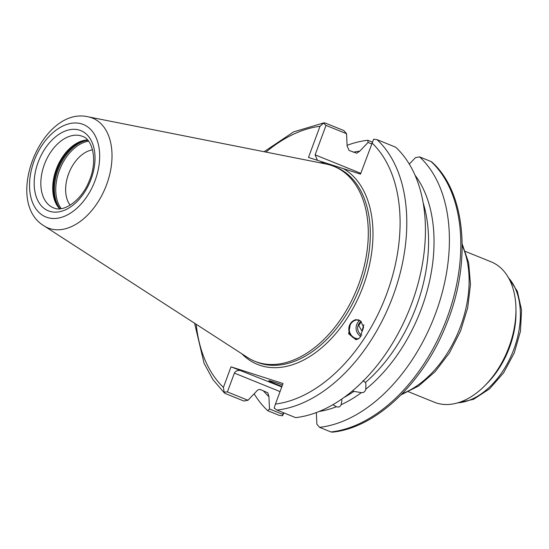 <?xml version="1.0" encoding="UTF-8"?>
<svg xmlns="http://www.w3.org/2000/svg" width="549" height="549" viewBox="0 0 549 549"><rect width="100%" height="100%" fill="white"/><g stroke="black" fill="none" stroke-linecap="round" stroke-linejoin="round"><path stroke-width="0.82" d="M358.84 319.909A9.463 8.949 -99.5 0 0 356.651 319.985A9.463 8.949 -99.5 0 0 349.672 326.271A9.463 8.949 -99.5 0 0 358.572 338.767M359.835 320.39A9.463 8.949 -99.5 0 0 356.514 325.132A9.463 8.949 -99.5 0 0 360.995 336.53M361.146 321.886L358.723 325.543L361.928 331.088L363.87 324.72M361.16 321.474A7.81 7.384 -99.5 0 0 358.003 325.66A7.81 7.384 -99.5 0 0 361.894 335.171M357.742 339.22A9.937 9.395 80.5 0 1 349.775 333.566A9.937 9.395 80.5 0 1 350.44 323.567L352.19 321.515L355.903 319.628L360.775 321.096L363.596 327.41L359.753 337.875L356.04 339.756L348.629 333.758L350.44 323.567A9.937 9.395 80.5 0 1 352.28 321.494A9.937 9.395 80.5 0 1 356.205 319.587M363.026 380.601L365.428 382.495L365.902 383.724L365.812 389.2C365.133 391.691 363.644 392.844 361.345 392.652L352.252 391.094M341.656 399.164L341.91 400.626L341.087 404.73C340.099 406.878 338.555 407.536 336.455 406.699L332.859 404.737M282.509 384.952A23.662 0.865 -159.7 0 0 274.198 382.131A23.662 0.865 -159.7 0 0 268.838 380.738A23.662 0.865 -159.7 0 0 281.96 386.441M70.121 205.161A31.924 20.464 112.1 0 1 69.105 172.558A31.924 20.464 112.1 0 1 92.527 149.856A31.945 20.478 -67.9 0 0 69.099 172.558A31.945 20.478 -67.9 0 0 70.107 205.168M87.545 139.974A38.567 24.726 -67.9 0 0 81.451 141.107A38.567 24.726 -67.9 0 0 56.897 167.61A38.567 24.726 -67.9 0 0 56.073 203.734A38.567 24.726 -67.9 0 0 59.663 208.792M43.989 225.845L247.544 357.481A105.175 67.417 -67.9 0 0 254.86 361.297A105.175 67.417 -67.9 0 0 257.886 362.388A105.175 67.417 -67.9 0 0 357.763 286.798A105.175 67.417 -67.9 0 0 333.847 166.34A105.175 67.417 -67.9 0 0 330.814 165.242A105.175 67.417 -67.9 0 0 325.941 163.979L88.163 116.82C41.902 105.923 3.191 201.476 43.989 225.845A59.251 37.984 -67.9 0 0 49.822 228.604A59.251 37.984 -67.9 0 0 106.588 184.69A59.251 37.984 -67.9 0 0 90.908 117.534A59.251 37.984 -67.9 0 0 88.163 116.82M408.6 391.794L434.307 402.211A75.714 48.532 -67.9 0 0 436.489 403A75.714 48.532 -67.9 0 0 484.671 385.851A75.714 48.532 -67.9 0 0 515.943 308.662A75.714 48.532 -67.9 0 0 491.17 261.859L465.463 251.449M484.671 385.851L486.826 383.696A70.608 45.265 -67.9 0 0 515.991 311.708L515.943 308.662M371.68 143.9L368.077 142.438L359.732 151.181L356.768 153.198L349.137 150.495L347.112 146.068L346.57 133.723L343.859 130.566L325.214 123.01L323.567 123.154L319.998 126.291L308.476 157.439L360.494 174.129L373.622 139.22L377.005 139.631A150.364 96.384 112.1 0 1 393.015 296.041A150.364 96.384 112.1 0 1 276.957 410.076L295.609 417.631A150.364 96.384 -67.9 0 0 411.668 303.597A150.364 96.384 -67.9 0 0 395.651 147.187L377.005 139.631M365.812 389.2A136.557 87.538 -67.9 0 0 414.975 175.124M319.223 411.455A136.557 87.538 -67.9 0 0 336.455 406.699M359.732 151.181A136.557 87.538 -67.9 0 0 353.35 152.203M263.383 390.778A136.557 87.538 -67.9 0 0 268.935 396.639L267.788 392.775L260.658 389.68C259.039 389.179 257.591 389.797 256.314 391.526L247.97 400.262L243.818 401.017L225.165 393.461L224.095 392.068L227.416 391.938L247.97 400.262M346.57 133.723L326.017 125.398L315.126 154.839L317.418 160.308M368.077 142.438L367.823 140.276L372.352 142.109M282.797 414.371L282.577 415.758L279.201 415.346L267.782 410.721L269.484 408.978L282.797 414.371L283.414 412.697M367.823 140.276A150.364 96.384 -67.9 0 0 347.078 145.334M254.146 393.798A150.364 96.384 -67.9 0 0 267.782 410.721M268.935 396.639L269.484 408.978M316.354 412.574L316.869 424.185L319.573 427.342L330.992 431.967A150.364 96.384 -67.9 0 0 447.044 317.933A150.364 96.384 -67.9 0 0 431.034 161.516L419.614 156.897L415.469 157.645L409.286 164.117M319.573 427.342A150.364 96.384 -67.9 0 0 435.631 313.307A150.364 96.384 -67.9 0 0 419.614 156.897M341.087 404.73A136.557 87.538 -67.9 0 0 361.345 392.652M196.206 324.281A145.636 93.351 -67.9 0 0 223.422 387.374L231.019 366.828L283.037 383.525L275.44 404.071A145.636 93.351 -67.9 0 0 386.757 293.749A145.636 93.351 -67.9 0 0 372.016 142.987M231.019 366.828L281.767 386.949M280.052 391.602L234.389 373.1L227.416 391.938M431.034 161.516L431.768 161.962C466.183 192.445 471.776 262.916 446.262 324.672C423.478 382.694 375.893 428.158 332.056 432.18M332.632 431.823L330.992 431.967M282.577 415.758L283.799 412.999M276.957 410.076L274.15 408.127L275.44 404.071M223.422 387.374L224.095 392.068M234.389 373.1C235.775 370.568 238.41 369.854 242.287 370.952M264.083 151.716L293.701 131.849L324.15 122.798L323.567 123.154L326.017 125.398M53.466 207.838L54.385 208.167C64.007 212.264 81.767 200.316 89.219 180.93C97.852 161.063 92.802 139.364 82.432 136.344A38.567 24.726 -67.9 0 0 81.321 135.946A38.567 24.726 -67.9 0 0 44.695 163.664A38.567 24.726 -67.9 0 0 53.466 207.838A38.567 24.726 -67.9 0 0 54.241 208.126M79.605 130.182A43.268 27.738 112.1 0 1 91.059 179.221A43.268 27.738 112.1 0 1 49.602 211.29A43.268 27.738 112.1 0 1 38.149 162.243A43.268 27.738 112.1 0 1 79.605 130.182M81.856 140.969A39.212 25.137 -67.9 0 0 57.309 167.781A39.212 25.137 -67.9 0 0 56.273 204.118M88.561 141.196A38.91 24.945 -67.9 0 0 59.999 168.872A38.91 24.945 -67.9 0 0 61.248 208.62M87.806 140.263A39.466 25.302 -67.9 0 0 58.716 168.351A39.466 25.302 -67.9 0 0 60.054 208.764M85.754 140.112A39.466 25.302 -67.9 0 0 57.83 167.994A39.466 25.302 -67.9 0 0 58.469 207.447M47.303 217.493A49.89 31.979 -67.9 0 0 95.101 180.525A49.89 31.979 -67.9 0 0 81.897 123.978A49.89 31.979 -67.9 0 0 34.1 160.946A49.89 31.979 -67.9 0 0 47.303 217.493M254.86 361.297L256.877 362.114A105.175 67.417 -67.9 0 0 259.91 363.212A105.175 67.417 -67.9 0 0 359.78 287.614A105.175 67.417 -67.9 0 0 335.864 167.157L333.847 166.34M402.163 393.75A93.46 59.91 -67.9 0 0 462.203 245.561M457.893 402.815A70.608 45.265 -67.9 0 0 512.697 352.28A70.608 45.265 -67.9 0 0 508.525 277.842M325.482 162.895A107.069 68.632 -67.9 0 0 319.346 162.676M241.896 353.831A107.069 68.632 -67.9 0 0 260.597 365.531A107.069 68.632 -67.9 0 0 360.46 293.049A107.069 68.632 -67.9 0 0 343.489 168.673M365.428 382.495A133.352 85.479 -67.9 0 0 423.107 202.677M344.244 397.332A133.352 85.479 -67.9 0 0 354.071 391.279M315.126 154.839L360.789 173.34M319.998 126.291A145.636 93.351 -67.9 0 0 265.963 152.087M462.189 244.01L468.64 262.71L470.486 284.451L467.707 307.783L460.522 331.136L449.425 352.911L435.185 371.598L418.722 385.92L401.072 394.861M508.017 276.971L517.336 291.279L521.55 310.007L520.459 331.253L514.269 352.918L503.639 372.778L489.633 388.788L473.574 399.301L456.919 403.096M194.586 323.237L204.077 363.301L212.985 379.695L224.431 393.015"/></g></svg>

